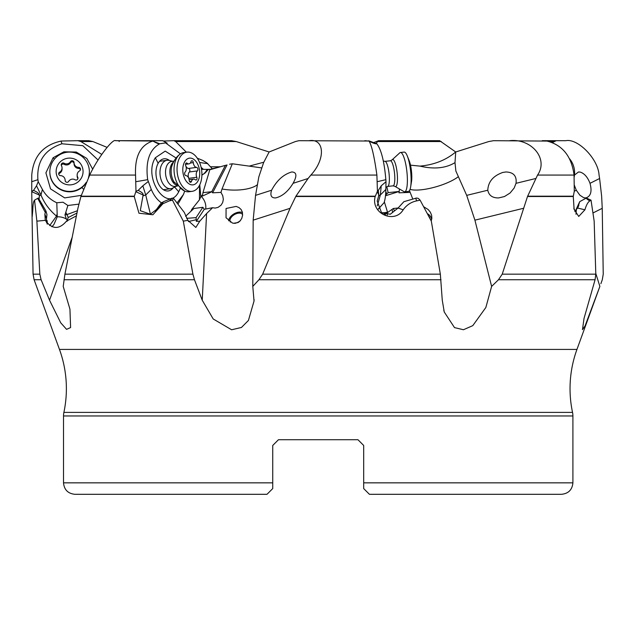 <?xml version="1.0" encoding="UTF-8"?>
<svg xmlns="http://www.w3.org/2000/svg" width="635" height="635" viewBox="0 0 635 635"><rect width="100%" height="100%" fill="white"/><g stroke="black" fill="none" stroke-linecap="round" stroke-linejoin="round"><path stroke-width="0.95" d="M201.509 169.339L210.979 169.41M201.89 175.085L205.018 173.077L208.423 169.339L210.717 169.339M211.018 169.339L207.994 169.339M199.763 184.793L200.811 196.675L202.668 194.667L202.962 192.651L211.995 191.683L201.366 196.556A11.462 8.334 -114.6 0 1 205.677 209.066M211.201 169.021L220.369 166.783M385.556 195.008L388.144 192.651L399.24 191.452L385.485 195.778M556.189 140.692L542.75 140.692L565.848 140.692L556.189 140.692L552.355 142.605M565.848 140.692C577.652 138.176 598.106 158.686 599.067 175.07L599.607 178.498L590.01 183.325C592.193 191.508 590.788 196.382 585.803 197.937L583.716 197.699L579.914 195.231L576.286 190.214L574.183 184.801M574.477 175.07L578.509 171.974L580.279 172.117C584.422 173.474 587.669 177.205 590.01 183.325M595.789 273.431L599.877 286.401L585.041 325.961L582.478 329.636L584.017 318.468L595.074 279.741L595.805 274.169L594.162 221.155L591.034 200.16L589.891 200.882C587.978 202.009 586.319 204.978 584.914 209.804L578.731 216.44L574.127 209.447L573.262 196.501L574.286 191.262L574.048 175.07C571.627 156.424 562.626 145.09 547.053 141.081L493.57 140.692L488.791 141.541L455.716 151.979L439.611 140.692L378.563 140.692L376.158 143.224M373.531 142.645L378.563 140.692M197.271 158.171L202.803 160.433L206.891 162.909L212.273 168.751M203.406 169.339L201.12 167.346M269.145 151.979L236.196 141.541L231.616 140.692L173.847 140.692L175.641 141.541L186.38 152.209M163.179 141.034L173.847 140.692M98.06 160.02L82.844 145.693L61.92 143.78C44.617 149.59 36.608 161.56 37.902 179.673L38.203 181.721L42.402 189.436C45.736 195.421 50.53 199.874 56.801 202.771L63.04 202.216L67.881 205.486L78.827 204.137M81.256 195.374L64.667 197.89L50.538 188.889L45.903 172.847L53.078 157.758L63.897 151.805L76.256 152.051L86.812 158.44L92.726 169.235M67.881 205.486L64.976 214.947L66.405 219.091A8.596 1.659 59.4 0 1 67.326 220.655M77.422 210.733L66.937 214.582L68.294 217.511M207.835 169.339L204.946 173.141M190.952 211.264L191.738 209.439L199.469 199.771L200.811 196.675M199.469 199.771L199.517 185.285M202.962 192.651L209.788 169.767L225.409 165.354L211.86 191.452M225.973 165.259L226.854 165.044M225.409 165.354L226.854 165.036M263.819 162.211L249.19 166.116L232.331 163.782L229.592 164.227M377.238 205.859L380.357 195.001L381.23 185.793L386.001 181.721L385.858 179.673C384.286 161.552 381.278 149.59 376.833 143.78L376.825 143.764C375.452 144.018 372.84 143.113 368.975 141.034L298.894 140.692L295.41 141.541L269.129 151.979L263.596 162.639L258.834 176.855L255.548 195.374L253.167 220.162L290.052 208.32L295.918 196.199L308.078 178.498L293.068 183.325C297.132 176.006 296.759 172.228 291.949 171.974L291.727 171.99C283.512 174.355 276.804 180.435 271.597 190.214C269.946 195.429 271.272 198.001 275.558 197.937L275.788 197.914M309.229 140.692C324.326 138.176 326.001 158.686 310.88 175.07L308.078 178.498M376.825 143.764L368.705 140.764M509.595 140.692C531.17 138.176 548.918 158.686 537.559 175.07L527.51 196.501L502.221 274.169L498.483 279.741L491.625 286.401L485.846 307.499L472.781 325.644L463.439 329.74L454.509 327.604L444.262 312.031L442.27 300.228L440.349 274.169L431.324 221.155L420.116 200.16L416.687 200.882C411.139 202.009 406.638 204.978 403.193 209.804C394.438 224.385 370.451 213.233 375.206 196.501L377.428 191.262L376.896 175.07C374.277 156.424 371.65 145.09 369.006 141.081L364.831 140.692M385.469 214.789L385.231 213.939L384.104 214.336M384.342 201.851L387.675 212.622M388.144 192.651L386.818 186.817M399.367 189.547L399.24 191.452M487.791 190.214C488.831 195.429 492.435 198.001 498.594 197.937L504.476 196.54L510.088 193L514.167 188.023L516.009 183.325C516.922 176.006 513.548 172.228 505.889 171.974L502.888 172.418C493.228 175.792 488.196 181.721 487.791 190.214L466.693 195.374L455.859 170.998L455.001 162.639L455.716 151.979C445.984 160.131 434.062 164.846 419.949 166.116L410.496 165.156M542.734 140.692L542.219 140.692M575.199 211.169L573.802 208.193M257.572 184.587A28.646 11.089 2.9 0 1 222.02 189L220.98 192.397L222.734 195.707L223.337 199.263L222.702 202.494L221.028 205.184L218.107 207.351L215.194 208.074L212.59 207.724L206.589 213.558L202.24 300.228L194.469 279.741L192.921 274.169L183.309 221.155L172.458 200.16L169.331 200.882L162.925 203.716L152.868 214.765L138.962 213.225L134.231 196.501L80.907 196.501L77.907 208.32L64.913 274.169L63.214 286.401L69.937 309.15L70.596 327.549L66.572 329.359L60.73 322.81L49.53 300.228L41.108 279.741L39.838 274.169L36.878 221.155L34.552 200.16L34.084 200.882C33.385 202.025 32.956 204.994 32.798 209.804L32.21 216.622L32.02 213.963L31.758 191.707L39.187 194.985C39.433 193.746 37.552 192.214 33.552 190.381L31.75 191.262L31.75 181.713L37.902 179.673M41.108 279.741L34.107 279.741L59.468 349.425L576.953 349.425L599.877 286.401M290.052 208.32L262.644 274.169L258.937 279.741L252.786 286.401L253.167 220.162M202.24 300.228L213.209 318.976L231.616 329.771L241.467 327.454L248.42 320.461L254.032 301.053L252.786 286.401M236.164 206.407L239.022 207.597L241.157 209.558L242.372 212.161L242.594 215.201L241.776 218.361L239.966 221.091L238.054 222.56L233.529 223.282L232.347 222.996L226.036 217.718L226.068 208.47L236.164 206.407M206.589 213.558L199.795 221.17L195.834 227.449L187.865 220.345L183.309 221.155M187.865 220.345L184.309 212.439L173.482 198.35L172.458 200.16M158.401 208.344L163.568 201.668L172.045 198.152L173.482 198.35M135.763 191.707L143.113 194.985C143.494 193.746 141.843 192.214 138.16 190.381L135.977 191.262L134.231 196.501M158.353 208.042L150.336 214.241L140.295 210.693L143.113 194.985M180.435 153.868L165.584 142.907L159.718 143.764C158.71 144.018 156.448 143.113 152.924 141.034L115.618 140.692C112.879 138.176 97.218 158.686 89.718 175.07L80.907 196.501M118.769 140.692L119.197 141.541M46.538 222.623L46.498 218.575L44.863 214.154L45.275 220.345C52.07 229.489 59.134 229.767 66.461 221.17L76.398 215.86M115.618 140.692L162.838 140.692L167.203 143.153M177.022 202.994L183.444 194.516L177.935 204.184M220.98 192.397L212.598 192.818L211.995 191.683M186.619 218.345L196.08 217.622L202.882 207.296L204.272 209.304L212.59 207.724M212.598 192.818L227.044 164.981M222.02 189L232.331 163.782M199.795 221.17L196.334 221.353L204.272 209.304M196.334 221.353L196.255 219.694L188.381 221.575M150.424 214.201L145.717 195.001L143.137 195.786M135.977 191.262L135.557 175.07C134.707 156.424 140.43 145.09 152.71 141.081L159.695 143.78C149.384 149.59 145.375 161.56 147.669 179.673L151.281 189.436L145.717 195.001L142.843 185.793L138.16 190.381M147.669 179.673L135.803 181.713M142.843 185.793L148.026 181.721M151.281 189.436C153.845 195.421 157.202 199.874 161.353 202.771L163.338 201.914M183.444 194.516L184.721 191.087M180.221 188.516L178.729 191.762C167.442 214.019 142.597 177.911 155.329 157.758L165.203 151.114L176.117 158.012M161.353 202.771L155.21 211.185M169.521 160.504A16.208 10.049 82.3 0 0 161.282 159.829A16.208 10.049 82.3 0 0 158.163 163.29A16.208 10.049 82.3 0 0 156.813 179.395A16.208 10.049 82.3 0 0 165.425 190.675A16.208 10.049 82.3 0 0 173.204 187.849M185.603 216.289L193.889 208.51L202.882 207.296M196.08 217.622L196.255 219.694M76.962 213.035L68.072 217.622L67.064 221.353M47.236 224.179L47.188 220.805L46.863 223.06M44.863 214.154L45.307 212.439L37.695 198.35L38.394 198.033L45.974 211.082L46.958 214.63L46.498 218.575M45.275 220.345L36.878 221.155M37.695 198.35L34.552 200.16M45.974 211.082L45.307 212.439M599.607 178.498L601.639 196.199L602.234 208.32L603.234 274.169L602.29 279.741L600.877 283.694M107.061 147.36L92.845 141.541L88.829 140.692L77.843 140.692L80.851 141.541L101.735 154.4M31.75 181.713L31.758 175.07C33.322 156.416 43.085 145.09 61.039 141.081L61.96 143.764M61.341 141.034L77.843 140.692M61.039 141.081L61.92 143.78M39.187 194.985L39.394 195.786L40.965 195.001L36.52 185.793L38.203 181.721M36.52 185.793L33.552 190.381M31.75 191.262L31.758 191.707M56.801 202.771L57.245 216.813A11.462 7.62 -173.6 0 1 61.373 217.138A11.462 7.62 -173.6 0 1 66.405 219.091M49.665 225.623L56.523 216.09C49.49 210.209 44.307 203.184 40.965 195.001L42.402 189.436M57.245 216.813L54.126 224.06A8.311 2.961 -61.1 0 1 51.911 226.766M39.092 199.223L39.394 195.786M234.585 223.385A7.16 4.207 -31.3 0 0 240.538 220.44M242.626 214.694A7.16 4.207 -31.3 0 0 242.562 214.574A7.16 4.207 -31.3 0 0 239.53 213.122A7.16 4.207 -31.3 0 0 232.204 216.265A7.16 4.207 -31.3 0 0 230.315 222.004A7.16 4.207 -31.3 0 0 230.362 222.091M576.953 349.425A114.602 114.602 0 0 0 572.532 412.393A17.193 17.193 0 0 1 572.905 415.957L572.905 482.846C572.23 489.807 568.404 493.625 561.443 494.308L369.419 494.308L363.688 488.577L363.688 445.46L357.965 439.73L363.688 445.46L357.965 439.73L278.455 439.73L272.733 445.46L272.733 488.577L272.733 482.846L63.516 482.846L63.516 415.957A17.193 17.193 0 0 1 63.889 412.393A114.602 114.602 0 0 0 59.468 349.425M272.733 448.469L272.733 445.46L278.455 439.73L272.733 445.46L278.455 439.73L357.965 439.73L363.688 445.46M363.688 483.703L363.688 484.553M272.733 445.46L272.733 482.846M63.516 482.846C64.191 489.807 68.008 493.625 74.97 494.308L267.002 494.308L272.733 488.577M430.078 218.797A7.16 4.977 15.9 0 0 428.49 215.813M427.323 213.63A8.596 5.969 -164.1 0 1 431.443 220.234M423.616 206.692L428.204 209.558L430.316 212.161L431.602 215.201L431.863 218.361L431.173 220.869M409.464 190.595L412.663 198.731M458.113 176.855A28.646 7.945 -16.5 0 1 433.499 187.492A28.646 7.945 -16.5 0 1 410.043 189.349M466.693 195.374L474.909 220.162L491.625 286.401M275.558 197.937C282.234 196.382 288.068 191.508 293.068 183.325M386.001 181.721L385.858 189.436L380.357 195.001L378.722 195.786L378.357 190.381L377.428 191.262M378.325 208.907L384.016 202.771C385.112 199.882 385.723 195.437 385.858 189.436M381.865 205.097L378.42 209.082M420.116 200.16L418.251 198.35L416.536 198.033L403.908 201.668L398.058 208.042L403.193 209.804M377.158 191.707L378.897 194.985M398.058 208.042L390.311 214.241L381.587 212.852L377.182 201.057L378.722 195.786M376.833 143.78L369.006 141.081M385.858 179.673L377.214 181.713M381.23 185.793L378.357 190.381M394.494 210.899L393.311 208.51L387.231 212.749L387.247 215.027M398.121 207.986L393.311 208.51M387.231 212.749L385.231 213.939M409.861 192.397L398.963 192.818L399.193 191.683M575.643 210.51L579.715 201.668L577.683 207.97M578.842 205.367L577.636 208.042L584.914 209.804M579.715 201.668L586.359 198.033L591.034 200.16M577.636 208.042L576.366 209.407L575.993 214.241M576.366 209.407L574.873 211.638M228.64 220.829A8.596 5.048 148.7 0 1 239.617 212.09A8.596 5.048 148.7 0 1 242.483 212.638M46.395 219.908L47.188 220.805M86.225 182.388A19.772 19.661 180 0 1 49.832 171.744A19.772 19.661 180 0 1 83.82 158.083A19.772 19.661 180 0 1 89.368 171.744L89.368 172.148A19.772 19.661 180 0 1 88.741 177.07M85.717 183.539A19.772 19.661 180 0 1 49.832 172.148L49.832 171.744M89.368 171.744A19.772 19.661 180 0 1 88.455 177.649M79.288 162.195A13.47 13.398 180 0 1 78.962 181.134A13.47 13.398 180 0 1 59.92 180.816A13.47 13.398 180 0 1 60.238 161.869A13.47 13.398 180 0 1 79.288 162.195M68.659 181.388A4.723 4.699 180 0 1 75.113 179.784A1.889 1.881 -0 0 0 77.732 177.26A4.723 4.699 180 0 1 79.565 170.894A1.889 1.881 -0 0 0 78.684 167.378A4.723 4.699 180 0 1 74.057 162.616A1.889 1.881 -0 0 0 70.548 161.623A4.723 4.699 180 0 1 64.095 163.227A1.889 1.881 -0 0 0 61.468 165.743A4.723 4.699 180 0 1 59.642 172.109A1.889 1.881 -0 0 0 60.523 175.633A4.723 4.699 180 0 1 65.151 180.388A1.889 1.881 -0 0 0 68.659 181.388M77.153 174.998L77.153 176.078A4.723 4.699 -0 0 0 77.732 178.34A1.889 1.881 180 0 1 77.891 178.705M58.753 174.292A1.889 1.881 180 0 1 59.642 173.188A4.723 4.699 -0 0 0 62.055 169.085L62.055 168.005M61.317 165.378A1.889 1.881 180 0 1 64.095 164.306A4.723 4.699 -0 0 0 70.548 162.695A1.889 1.881 180 0 1 74.057 163.632M74.057 163.695A4.723 4.699 -0 0 0 78.684 168.458A1.889 1.881 180 0 1 80.454 169.799M176.046 186.269L172.918 188.008A14.327 8.882 -97.7 0 1 170.886 188.698A14.327 8.882 -97.7 0 1 163.37 184.396A14.327 8.882 -97.7 0 1 160.203 169.482A14.327 8.882 -97.7 0 1 167.068 160.298A14.327 8.882 -97.7 0 1 169.212 160.425L172.688 161.282M177.348 186.095L175.109 186.396A12.605 7.818 -97.7 0 1 168.497 182.61A12.605 7.818 -97.7 0 1 165.711 169.489A12.605 7.818 -97.7 0 1 171.752 161.409L173.99 161.107M192.103 191.333L189.111 191.738A19.772 12.255 -97.7 0 1 184.555 191.016A19.772 12.255 -97.7 0 1 178.737 185.809A19.772 12.255 -97.7 0 1 179.641 154.456A19.772 12.255 -97.7 0 1 183.84 152.551L186.841 152.154A19.772 12.255 -97.7 0 1 197.215 158.083A19.772 12.255 -97.7 0 1 201.581 178.665A19.772 12.255 -97.7 0 1 192.103 191.333A19.772 12.255 -97.7 0 1 181.737 185.404A19.772 12.255 -97.7 0 1 177.363 164.822A19.772 12.255 -97.7 0 1 186.841 152.154M196.532 162.195A13.47 8.35 -97.7 0 1 197.882 181.134A13.47 8.35 -97.7 0 1 185.984 180.816A13.47 8.35 -97.7 0 1 184.626 161.869A13.47 8.35 -97.7 0 1 196.532 162.195M191.476 181.388A4.723 2.929 -97.7 0 1 193.564 179.141A4.723 2.929 -97.7 0 1 195.374 179.784A1.889 1.175 82.3 0 0 196.088 180.038A1.889 1.175 82.3 0 0 196.794 177.26A4.723 2.929 -97.7 0 1 197.414 170.894A1.889 1.175 82.3 0 0 197.81 168.799A1.889 1.175 82.3 0 0 196.58 167.378A4.723 2.929 -97.7 0 1 194.405 165.941A4.723 2.929 -97.7 0 1 193.302 162.616A1.889 1.175 82.3 0 0 191.873 160.718A1.889 1.175 82.3 0 0 191.032 161.623A4.723 2.929 -97.7 0 1 188.944 163.87A4.723 2.929 -97.7 0 1 187.142 163.227A1.889 1.175 82.3 0 0 186.42 162.965A1.889 1.175 82.3 0 0 185.714 165.743A4.723 2.929 -97.7 0 1 185.095 172.109A1.889 1.175 82.3 0 0 185.063 175.054A1.889 1.175 82.3 0 0 185.936 175.633A4.723 2.929 -97.7 0 1 189.206 180.388A1.889 1.175 82.3 0 0 189.651 181.721A1.889 1.175 82.3 0 0 190.643 182.285A1.889 1.175 82.3 0 0 191.476 181.388L189.595 181.642M185.531 165.132A4.723 2.929 82.3 0 0 186.38 167.021A4.723 2.929 82.3 0 0 188.555 168.458A1.889 1.175 -97.7 0 1 189.794 169.878A1.889 1.175 -97.7 0 1 189.397 171.974A4.723 2.929 82.3 0 0 188.778 178.34A1.889 1.175 -97.7 0 1 188.96 178.951M385.897 187.214L387.818 186.38A12.605 2.786 -96.2 0 0 389.191 182.61A12.605 2.786 -96.2 0 0 388.414 169.259A12.605 2.786 -96.2 0 0 385.127 161.377L383.334 161.028M394.851 186.325L404.201 191.746A19.772 4.374 -96.2 0 0 404.662 191.802A19.772 4.374 -96.2 0 0 407.106 185.809A19.772 4.374 -96.2 0 0 405.765 164.251A19.772 4.374 -96.2 0 0 400.423 152.495A19.772 4.374 -96.2 0 0 399.986 152.646L392.001 159.933A13.652 3.024 83.8 0 1 396.042 166.179A13.652 3.024 83.8 0 1 397.28 182.491A13.652 3.024 -96.2 0 1 394.851 186.325L393.089 185.849A12.605 2.786 -96.2 0 0 394.645 182.023A12.605 2.786 83.8 0 0 393.787 168.275A12.605 2.786 83.8 0 0 390.382 160.782L385.024 161.353M404.662 191.802L408.4 191.397A19.772 4.374 -96.2 0 0 410.654 186.817A19.772 4.374 -96.2 0 0 410.845 185.404A19.772 4.374 -96.2 0 0 407.337 156.083A19.772 4.374 -96.2 0 0 404.162 152.09L400.423 152.495M410.654 186.817L411.48 181.777A13.47 2.984 -96.2 0 0 411.615 180.816A13.47 2.984 -96.2 0 0 409.226 160.83L407.337 156.083M574.135 177.197A19.772 17.716 -103.6 0 0 569.611 158.829M386.85 193.937L385.786 191.667M553.72 141.541L549.164 141.541M576.286 190.214L574.286 191.222M441.301 141.541L377.785 141.541M210.844 166.783L220.345 166.783M207.796 163.592A17.193 2.222 10.7 0 1 199.565 162.425M236.196 141.541L175.641 141.541M65.794 212.193L66.937 214.582A8.596 5.588 154.4 0 0 64.976 214.947M202.517 174.768A17.193 14.264 67.1 0 0 207.121 169.339M191.738 209.439A11.462 6.961 -150.5 0 0 192.405 209.899M215.487 168.148A17.193 10.422 73.6 0 0 215.892 167.87M261.247 167.846L249.19 166.116M271.597 190.214L255.548 195.374M387.493 212.082A11.462 7.85 -18.5 0 1 381.349 212.661M455.001 162.639C445.683 168.275 433.999 169.434 419.949 166.116M535.75 178.498L516.009 183.325M64.016 279.741L194.469 279.741M498.483 279.741L595.074 279.741M258.937 279.741L441.007 279.741M64.913 274.169L192.921 274.169M172.045 198.152A17.185 11.565 -98.2 0 1 169.331 200.882M134.287 196.199L80.994 196.199M72.072 237.569L49.53 300.228M135.557 175.07L89.718 175.07M158.163 163.29L155.329 157.758M178.729 191.762L174.117 186.468M34.107 279.741L33.068 274.169L39.838 274.169M602.234 208.32L593.003 212.955M92.845 141.541L80.851 141.541M57.277 216.352A8.596 6.183 -165.5 0 0 56.523 216.09L57.134 213.749M83.439 189.127L81.891 187.547M54.388 159.187L53.078 157.758M572.905 482.846L363.688 482.846M572.905 415.957L63.516 415.957M572.532 412.393L63.889 412.393M262.644 274.169L440.349 274.169M375.206 196.501L295.751 196.501M415.734 198.152A17.185 2.627 -96.1 0 0 416.687 200.882M375.285 196.199L295.918 196.199M376.896 175.07L310.88 175.07M392.636 212.558L392.136 209.78M474.909 220.162L523.399 208.32M502.221 274.169L595.805 274.169M573.262 196.501L527.51 196.501M573.294 196.199L527.621 196.199M574.048 175.07L537.559 175.07M585.994 198.152A17.185 14.843 -102.1 0 0 589.891 200.882M77.732 177.26L77.732 178.34M59.642 173.188L59.642 172.109M64.095 164.306L64.095 163.227M70.548 162.695L70.548 161.623M78.684 168.458L78.684 167.378M176.649 185.372A12.605 7.818 -97.7 0 1 172.871 182.023A12.605 7.818 82.3 0 1 173.506 161.988M179.641 154.456C176.189 157.107 173.585 160.996 171.839 166.124A13.652 8.461 82.3 0 0 173.95 181.824A13.652 8.461 82.3 0 0 174.379 182.491M196.794 177.26L188.778 178.34M185.793 163.409L187.142 163.227M190.333 163.02L193.302 162.616M188.555 168.458L196.58 167.378M189.397 171.974L197.414 170.894M254.087 299.561L254.016 301.053M33.068 274.169L32.02 213.963M443.801 310.356L444.294 312.023M74.057 163.759L74.057 162.679M170.886 188.698L163.386 189.706M167.068 160.298L159.575 161.306M184.555 191.016L173.95 181.824M189.127 179.737L193.564 179.141M185.491 164.33L188.944 163.87M393.089 185.849L387.731 186.42M392.001 159.933L390.382 160.782"/></g></svg>
